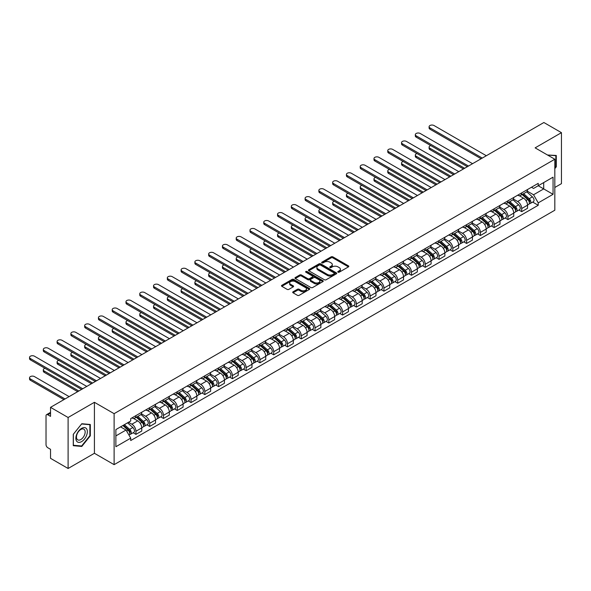 <?xml version="1.0" encoding="UTF-8"?>
<svg xmlns="http://www.w3.org/2000/svg" width="591" height="591" viewBox="0 0 591 591"><rect width="100%" height="100%" fill="white"/><g stroke="black" fill="none" stroke-linecap="round" stroke-linejoin="round"><path stroke-width="0.89" d="M338.03 272.185A0.857 0.495 0 0 0 339.241 272.185L348.454 266.866A1.226 0.709 0 0 0 348.816 266.371A1.226 0.709 0 0 0 348.454 265.869L332.851 256.856A1.226 0.709 0 0 0 331.115 256.856L321.903 262.175A0.857 0.495 0 0 0 323.122 262.877L324.311 262.19A3.923 2.268 0 0 1 329.859 262.19L331.159 262.943A3.923 2.268 0 0 1 332.305 264.539A3.923 2.268 0 0 1 331.159 266.142L329.97 266.829A0.857 0.495 0 0 0 331.182 267.531L332.371 266.844A3.923 2.268 0 0 1 337.919 266.844L339.219 267.597A3.923 2.268 0 0 1 340.372 269.193A3.923 2.268 0 0 1 339.219 270.796L338.03 271.483A0.857 0.495 0 0 0 338.03 272.185L338.03 271.483M293.062 291.791A1.226 0.709 0 0 0 292.7 292.294A1.226 0.709 0 0 0 293.062 292.796L297.436 295.323A1.226 0.709 0 0 0 299.172 295.323L309.403 289.413A1.226 0.709 0 0 0 309.758 288.918A1.226 0.709 0 0 0 309.403 288.415L293.793 279.403A1.226 0.709 0 0 0 292.065 279.403L281.833 285.313A1.226 0.709 0 0 0 281.471 285.815A1.226 0.709 0 0 0 281.833 286.31L287.123 289.368A1.226 0.709 0 0 0 288.851 289.368L293.232 286.842A1.226 0.709 0 0 0 293.594 286.34A1.226 0.709 0 0 0 293.232 285.837L290.609 284.323A3.28 1.891 0 0 1 289.649 282.986A3.28 1.891 0 0 1 291.673 281.235A3.28 1.891 0 0 1 295.249 281.648L305.517 287.573A3.28 1.891 0 0 1 306.478 288.918A3.28 1.891 0 0 1 304.454 290.669A3.28 1.891 0 0 1 300.885 290.255L299.172 289.265A1.226 0.709 0 0 0 297.436 289.265L293.062 291.791L293.062 292.796L297.436 290.284L297.436 289.265M114.115 413.67L94.42 402.301L68.105 417.497L50.531 407.347L543.875 122.514L561.45 132.665L535.128 147.861L554.823 159.23L114.115 413.67L114.115 464.659L554.823 210.219L554.823 159.23M324.4 279.757A1.226 0.709 0 0 0 326.129 279.757L336.36 273.847A1.226 0.709 0 0 0 336.722 273.352A1.226 0.709 0 0 0 336.36 272.85L320.758 263.837A1.226 0.709 0 0 0 319.022 263.837L308.79 269.747A1.226 0.709 0 0 0 308.436 270.25A1.226 0.709 0 0 0 308.79 270.744L324.4 279.757M306.145 272.37A0.857 0.495 0 0 1 307.017 272.495L322.863 281.641L312.654 287.536A1.226 0.709 0 0 1 310.918 287.536L295.315 278.531L299.689 276.019L299.689 275L295.315 277.526A1.226 0.709 0 0 0 294.953 278.029A1.226 0.709 0 0 0 295.315 278.531L295.315 277.526M299.689 276.019A1.226 0.709 0 0 1 301.425 276.019L301.425 275A1.226 0.709 0 0 0 299.689 275M301.425 275L307.756 278.656A1.226 0.709 0 0 0 309.485 278.656L312.388 276.98A1.226 0.709 0 0 0 312.75 276.477A1.226 0.709 0 0 0 312.388 275.975L305.806 272.17A0.857 0.495 0 0 1 307.017 271.476L322.878 280.629A1.226 0.709 0 0 1 323.24 281.131A1.226 0.709 0 0 1 322.878 281.634L322.878 280.629M68.105 417.497L68.105 468.486L50.531 458.335L50.531 449.315L47.79 447.734A2.497 1.441 -120 0 1 46.024 444.668L46.024 415.813A2.497 1.441 -120 0 1 46.541 414.668L50.531 412.363M554.823 187.48L561.45 183.653L561.45 132.665M68.105 468.486L94.42 453.29L114.115 464.659M50.531 407.347L50.531 416.374L47.79 414.793A2.497 1.441 -120 0 0 46.541 414.668M521.705 192.88A5.747 3.317 60 0 1 520.516 195.458L526.345 192.097A5.747 3.317 -120 0 0 527.534 189.519M513.431 199.071L517.642 201.501A5.747 3.317 60 0 1 521.705 208.534L527.534 205.173A5.747 3.317 -120 0 0 523.471 198.133L519.304 195.724M527.534 205.173L527.534 208.283L521.705 211.644L518.913 210.034M520.516 195.458A5.747 3.317 60 0 1 517.686 195.2M521.705 208.534L521.705 211.644M507.928 200.837A5.747 3.317 60 0 1 506.738 203.415L512.567 200.054A5.747 3.317 -120 0 0 513.756 197.468M505.135 217.99L507.928 219.601L513.756 216.24L513.756 213.122A5.747 3.317 -120 0 0 509.693 206.089L505.527 203.681M506.738 203.415A5.747 3.317 60 0 1 503.909 203.156M499.654 207.02L503.864 209.458A5.747 3.317 60 0 1 507.928 216.491L507.928 219.601M494.15 208.793A5.747 3.317 60 0 1 492.96 211.371L498.789 208.002A5.747 3.317 -120 0 0 499.979 205.424M491.357 225.939L494.15 227.557L499.979 224.188L499.979 221.078A5.747 3.317 -120 0 0 495.915 214.045L491.749 211.637M492.96 211.371A5.747 3.317 60 0 1 490.131 211.113M485.876 214.976L490.087 217.407A5.747 3.317 60 0 1 494.15 224.447L494.15 227.557M480.372 216.749A5.747 3.317 60 0 1 479.183 219.327L485.012 215.959A5.747 3.317 -120 0 0 486.201 213.381M477.58 233.896L480.372 235.514L486.201 232.145L486.201 229.035A5.747 3.317 -120 0 0 482.138 221.994L477.971 219.586M479.183 219.327A5.747 3.317 60 0 1 476.353 219.069M472.098 222.933L476.309 225.363A5.747 3.317 60 0 1 480.372 232.403L480.372 235.514M466.595 224.698A5.747 3.317 60 0 1 465.405 227.276L471.234 223.915A5.747 3.317 -120 0 0 472.423 221.337M463.802 241.852L466.595 243.462L472.423 240.101L472.423 236.991A5.747 3.317 -120 0 0 468.36 229.951L464.194 227.542M465.405 227.276A5.747 3.317 60 0 1 462.576 227.018M458.32 230.889L462.531 233.319A5.747 3.317 60 0 1 466.595 240.352L466.595 243.462M452.817 232.655A5.747 3.317 60 0 1 451.627 235.233L457.456 231.871A5.747 3.317 -120 0 0 458.646 229.286M450.024 249.808L452.817 251.419L458.646 248.057L458.646 244.94A5.747 3.317 -120 0 0 454.582 237.907L450.416 235.499M451.627 235.233A5.747 3.317 60 0 1 448.798 234.974M444.543 238.838L448.754 241.268A5.747 3.317 60 0 1 452.817 248.309L452.817 251.419M439.039 240.611A5.747 3.317 60 0 1 437.85 243.189L443.678 239.82A5.747 3.317 -120 0 0 444.868 237.242M436.247 257.757L439.039 259.375L444.868 256.006L444.868 252.896A5.747 3.317 -120 0 0 440.805 245.863L436.638 243.455M437.85 243.189A5.747 3.317 60 0 1 435.02 242.931M430.765 246.794L434.976 249.225A5.747 3.317 60 0 1 439.039 256.265L439.039 259.375M425.261 248.567A5.747 3.317 60 0 1 424.072 251.145L429.901 247.777A5.747 3.317 -120 0 0 431.09 245.199M422.469 265.714L425.261 267.331L431.09 263.963L431.09 260.853A5.747 3.317 -120 0 0 427.027 253.812L422.861 251.404M424.072 251.145A5.747 3.317 60 0 1 421.243 250.887M416.987 254.751L421.198 257.181A5.747 3.317 60 0 1 425.261 264.221L425.261 267.331M411.484 256.516A5.747 3.317 60 0 1 410.294 259.094L416.123 255.733A5.747 3.317 -120 0 0 417.312 253.155M408.691 273.67L411.484 275.28L417.312 271.919L417.312 268.809A5.747 3.317 -120 0 0 413.249 261.769L409.083 259.36M410.294 259.094A5.747 3.317 60 0 1 407.465 258.836M403.21 262.707L407.421 265.137A5.747 3.317 60 0 1 411.484 272.17L411.484 275.28M397.706 264.473A5.747 3.317 60 0 1 396.517 267.051L402.345 263.689A5.747 3.317 -120 0 0 403.535 261.104M394.914 281.626L397.706 283.237L403.535 279.868L403.535 276.758A5.747 3.317 -120 0 0 399.472 269.725L395.305 267.317M396.517 267.051A5.747 3.317 60 0 1 393.687 266.792M389.432 270.656L393.643 273.086A5.747 3.317 60 0 1 397.706 280.127L397.706 283.237M383.928 272.429A5.747 3.317 60 0 1 382.739 275.007L388.568 271.638A5.747 3.317 -120 0 0 389.757 269.06M381.136 289.575L383.928 291.193L389.757 287.824L389.757 284.714A5.747 3.317 -120 0 0 385.694 277.681L381.527 275.273M382.739 275.007A5.747 3.317 60 0 1 379.91 274.749M375.654 278.612L379.865 281.043A5.747 3.317 60 0 1 383.928 288.083L383.928 291.193M370.151 280.378A5.747 3.317 60 0 1 368.961 282.963L374.79 279.595A5.747 3.317 -120 0 0 375.979 277.016M367.358 297.532L370.151 299.149L375.979 295.781L375.979 292.671A5.747 3.317 -120 0 0 371.916 285.63L367.75 283.222M368.961 282.963A5.747 3.317 60 0 1 366.132 282.705M361.877 286.569L366.088 288.999A5.747 3.317 60 0 1 370.151 296.032L370.151 299.149M356.373 288.334A5.747 3.317 60 0 1 355.184 290.912L361.012 287.551A5.747 3.317 -120 0 0 362.202 284.973M353.581 305.488L356.373 307.098L362.202 303.737L362.202 300.627A5.747 3.317 -120 0 0 358.139 293.587L353.972 291.178M355.184 290.912A5.747 3.317 60 0 1 352.354 290.654M348.099 294.525L352.31 296.955A5.747 3.317 60 0 1 356.373 303.988L356.373 307.098M342.595 296.29A5.747 3.317 60 0 1 341.406 298.869L347.235 295.507A5.747 3.317 -120 0 0 348.424 292.922M339.803 313.444L342.595 315.055L348.424 311.686L348.424 308.576A5.747 3.317 -120 0 0 344.361 301.543L340.194 299.135M341.406 298.869A5.747 3.317 60 0 1 338.577 298.61M334.321 302.474L338.532 304.904A5.747 3.317 60 0 1 342.595 311.945L342.595 315.055M328.818 304.247A5.747 3.317 60 0 1 327.628 306.825L333.457 303.456A5.747 3.317 -120 0 0 334.646 300.878M326.025 321.393L328.818 323.011L334.646 319.642L334.646 316.532A5.747 3.317 -120 0 0 330.583 309.499L326.417 307.091M327.628 306.825A5.747 3.317 60 0 1 324.799 306.566M320.544 310.43L324.755 312.861A5.747 3.317 60 0 1 328.818 319.901L328.818 323.011M315.04 312.196A5.747 3.317 60 0 1 313.851 314.781L319.679 311.413A5.747 3.317 -120 0 0 320.869 308.834M312.247 329.35L315.04 330.967L320.869 327.599L320.869 324.489A5.747 3.317 -120 0 0 316.806 317.448L312.639 315.04M313.851 314.781A5.747 3.317 60 0 1 311.021 314.515M306.766 318.386L310.977 320.817A5.747 3.317 60 0 1 315.04 327.85L315.04 330.967M301.262 320.152A5.747 3.317 60 0 1 300.073 322.73L305.902 319.369A5.747 3.317 -120 0 0 307.091 316.791M298.47 337.306L301.262 338.916L307.091 335.555L307.091 332.445A5.747 3.317 -120 0 0 303.028 325.405L298.861 322.996M300.073 322.73A5.747 3.317 60 0 1 297.243 322.472M292.988 326.343L297.199 328.773A5.747 3.317 60 0 1 301.262 335.806L301.262 338.916M287.485 328.108A5.747 3.317 60 0 1 286.295 330.687L292.124 327.325A5.747 3.317 -120 0 0 293.313 324.74M284.692 345.262L287.485 346.873L293.313 343.504L293.313 340.394A5.747 3.317 -120 0 0 289.25 333.361L285.084 330.953M286.295 330.687A5.747 3.317 60 0 1 283.466 330.428M279.211 334.292L283.421 336.722A5.747 3.317 60 0 1 287.485 343.763L287.485 346.873M273.707 336.065A5.747 3.317 60 0 1 272.517 338.643L278.346 335.274A5.747 3.317 -120 0 0 279.536 332.696M270.914 353.211L273.707 354.829L279.536 351.46L279.536 348.35A5.747 3.317 -120 0 0 275.472 341.317L271.306 338.909M272.517 338.643A5.747 3.317 60 0 1 269.688 338.384M265.433 342.248L269.644 344.679A5.747 3.317 60 0 1 273.707 351.719L273.707 354.829M259.929 344.014A5.747 3.317 60 0 1 258.74 346.599L264.569 343.231A5.747 3.317 -120 0 0 265.758 340.652M257.137 361.167L259.929 362.785L265.758 359.417L265.758 356.307A5.747 3.317 -120 0 0 261.695 349.266L257.528 346.858M258.74 346.599A5.747 3.317 60 0 1 255.91 346.333M251.655 350.204L255.866 352.635A5.747 3.317 60 0 1 259.929 359.668L259.929 362.785M246.151 351.97A5.747 3.317 60 0 1 244.962 354.548L250.791 351.187A5.747 3.317 -120 0 0 251.98 348.609M243.359 369.124L246.151 370.734L251.98 367.373L251.98 364.263A5.747 3.317 -120 0 0 247.917 357.223L243.751 354.814M244.962 354.548A5.747 3.317 60 0 1 242.133 354.29M237.877 358.161L242.088 360.591A5.747 3.317 60 0 1 246.151 367.624L246.151 370.734M232.374 359.926A5.747 3.317 60 0 1 231.184 362.505L237.013 359.143A5.747 3.317 -120 0 0 238.203 356.558M229.581 377.08L232.374 378.691L238.203 375.322L238.203 372.212A5.747 3.317 -120 0 0 234.139 365.179L229.973 362.771M231.184 362.505A5.747 3.317 60 0 1 228.355 362.246M224.1 366.11L228.311 368.54A5.747 3.317 60 0 1 232.374 375.58L232.374 378.691M218.596 367.883A5.747 3.317 60 0 1 217.407 370.461L223.235 367.092A5.747 3.317 -120 0 0 224.425 364.514M215.804 385.029L218.596 386.647L224.425 383.278L224.425 380.168A5.747 3.317 -120 0 0 220.362 373.135L216.195 370.727M217.407 370.461A5.747 3.317 60 0 1 214.577 370.202M210.322 374.066L214.533 376.497A5.747 3.317 60 0 1 218.596 383.537L218.596 386.647M204.818 375.832A5.747 3.317 60 0 1 203.629 378.417L209.458 375.049A5.747 3.317 -120 0 0 210.647 372.47M202.026 392.985L204.818 394.596L210.647 391.235L210.647 388.124A5.747 3.317 -120 0 0 206.584 381.084L202.418 378.676M203.629 378.417A5.747 3.317 60 0 1 200.8 378.151M196.544 382.022L200.755 384.453A5.747 3.317 60 0 1 204.818 391.486L204.818 394.596M191.041 383.788A5.747 3.317 60 0 1 189.851 386.366L195.68 383.005A5.747 3.317 -120 0 0 196.869 380.427M188.248 400.942L191.041 402.552L196.869 399.191L196.869 396.081A5.747 3.317 -120 0 0 192.806 389.041L188.64 386.632M189.851 386.366A5.747 3.317 60 0 1 187.022 386.108M182.767 389.979L186.978 392.409A5.747 3.317 60 0 1 191.041 399.442L191.041 402.552M177.263 391.744A5.747 3.317 60 0 1 176.074 394.323L181.902 390.961A5.747 3.317 -120 0 0 183.092 388.376M174.471 408.898L177.263 410.509L183.092 407.14L183.092 404.03A5.747 3.317 -120 0 0 179.029 396.997L174.862 394.589M176.074 394.323A5.747 3.317 60 0 1 173.244 394.064M168.989 397.928L173.2 400.358A5.747 3.317 60 0 1 177.263 407.398L177.263 410.509M163.485 399.701A5.747 3.317 60 0 1 162.296 402.279L168.125 398.91A5.747 3.317 -120 0 0 169.314 396.332M160.693 416.847L163.485 418.465L169.314 415.096L169.314 411.986A5.747 3.317 -120 0 0 165.251 404.953L161.084 402.545M162.296 402.279A5.747 3.317 60 0 1 159.467 402.02M155.211 405.884L159.422 408.315A5.747 3.317 60 0 1 163.485 415.355L163.485 418.465M149.708 407.65A5.747 3.317 60 0 1 148.518 410.235L154.347 406.867A5.747 3.317 -120 0 0 155.536 404.288M146.915 424.803L149.708 426.414L155.536 423.053L155.536 419.942A5.747 3.317 -120 0 0 151.473 412.902L147.307 410.494M148.518 410.235A5.747 3.317 60 0 1 145.689 409.969M141.434 413.84L145.645 416.271A5.747 3.317 60 0 1 149.708 423.304L149.708 426.414M135.93 415.606A5.747 3.317 60 0 1 134.741 418.184L140.569 414.823A5.747 3.317 -120 0 0 141.759 412.245M133.138 432.76L135.93 434.37L141.759 431.009L141.759 427.899A5.747 3.317 -120 0 0 137.696 420.858L133.529 418.45M134.741 418.184A5.747 3.317 60 0 1 131.911 417.926M128.513 422.284L131.867 424.227A5.747 3.317 60 0 1 135.93 431.26L135.93 434.37M531.464 187.251L533.54 188.448L553.058 177.174L543.698 182.582L543.698 188.906L533.54 194.771L527.209 191.115M115.88 435.899L126.038 430.041L130.722 438.145L115.88 446.715L115.88 429.576L130.722 421.014L130.722 418.613L538.224 183.35L538.224 185.744L553.058 194.313L538.224 202.876L533.54 194.771M553.058 177.174L553.058 194.313M130.722 438.145L130.722 440.539L538.224 205.276L538.224 202.876M554.823 168.634L556.286 166.825L556.286 155.463L547.51 155.005M94.42 402.301L94.42 453.29M73.269 445.688L81.794 446.449L90.312 435.848L90.312 424.486L81.794 423.725L73.269 434.326L73.269 445.688M126.038 430.041L120.564 426.879M532.69 202.078L538.224 205.276M555.843 166.566L556.286 166.825M80.893 445.932L81.794 446.449M89.876 435.589L90.312 435.848M338.37 272.311L339.219 271.816A3.923 2.268 0 0 0 340.372 270.213L340.372 269.193M332.305 264.539L332.305 265.558A3.923 2.268 0 0 1 331.159 267.162L330.31 267.657M348.439 266.881L332.851 257.875A1.226 0.709 0 0 0 331.115 257.875L322.25 262.995M336.36 272.85L336.36 273.847L320.758 264.864A1.226 0.709 0 0 0 319.022 264.864L308.812 270.759L308.79 269.747M334.196 273.699A0.857 0.495 0 0 0 334.196 272.998L320.499 265.093A0.857 0.495 0 0 0 319.28 265.093L318.024 265.817A3.923 2.268 0 0 0 316.879 267.42A3.923 2.268 0 0 0 318.024 269.023L327.384 274.423A3.923 2.268 0 0 0 332.94 274.423L334.196 273.699L334.196 274.719A0.857 0.495 0 0 0 334.447 274.372L334.447 273.352M316.879 267.42L316.879 268.44A3.923 2.268 0 0 0 318.024 270.043L318.024 269.023M334.196 274.719L332.94 275.443A3.923 2.268 0 0 1 327.384 275.443L318.024 270.043M301.425 276.019L307.756 279.676A1.226 0.709 0 0 0 309.485 279.676L312.388 277.999A1.226 0.709 0 0 0 312.75 277.497L312.75 276.477M314.316 282.446A3.28 1.891 0 0 0 317.892 282.86A3.28 1.891 0 0 0 319.916 281.109A3.28 1.891 0 0 0 318.955 279.772L315.335 277.681A1.226 0.709 0 0 0 313.607 277.681L310.703 279.358A1.226 0.709 0 0 0 310.341 279.853A1.226 0.709 0 0 0 310.703 280.356L314.316 282.446L314.316 283.466A3.28 1.891 0 0 0 317.892 283.879A3.28 1.891 0 0 0 319.916 282.129L319.916 281.109M310.341 279.853L310.341 280.88A1.226 0.709 0 0 0 310.703 281.375L310.703 280.356M314.316 283.466L310.703 281.375M306.478 288.918L306.478 289.937A3.28 1.891 0 0 1 304.454 291.688A3.28 1.891 0 0 1 300.885 291.274L299.172 290.284A1.226 0.709 0 0 0 297.436 290.284M289.649 282.986L289.649 284.005A3.28 1.891 0 0 0 290.609 285.342L290.609 284.323M293.217 286.849L290.609 285.342M309.381 289.427L293.793 280.43A1.226 0.709 0 0 0 292.065 280.43L281.848 286.325M522.104 194.542L527.719 199.551A3.125 1.803 60 0 1 528.701 204.383L527.534 205.055M522.252 194.675L524.897 196.205M430.78 145.585A2.874 1.662 -0 0 0 429.103 147.093A2.874 1.662 -0 0 0 429.945 148.267L464.607 168.28M522.673 194.217L528.915 199.795A1.5 0.864 60 0 1 529.388 202.107A1.5 0.864 60 0 1 529.255 202.166M523.604 193.678L529.218 198.687A3.125 1.803 60 0 1 530.201 203.518A3.125 1.803 60 0 1 529.255 203.614M526.736 191.802L532.402 196.855A3.125 1.803 60 0 1 533.378 201.679L530.201 203.518M463.462 168.945L429.945 149.589A2.874 1.662 180 0 1 429.103 148.422L429.103 147.093M481.126 158.743L429.945 129.193A2.874 1.662 180 0 1 429.103 128.025L429.103 126.696A2.874 1.662 -0 0 0 429.945 127.87L482.271 158.078M486.334 155.736L434.008 125.521A2.874 1.662 -0 0 0 430.876 125.166A2.874 1.662 -0 0 0 429.103 126.696M508.326 202.499L513.941 207.507A3.125 1.803 60 0 1 514.924 212.339L513.756 213.011M508.474 202.632L511.119 204.154M417.002 153.542A2.874 1.662 -0 0 0 415.325 155.049A2.874 1.662 -0 0 0 416.167 156.223L450.83 176.236M508.895 202.174L515.138 207.744A1.5 0.864 60 0 1 515.611 210.064A1.5 0.864 60 0 1 515.478 210.115M509.826 201.634L515.441 206.643A3.125 1.803 60 0 1 516.423 211.467A3.125 1.803 60 0 1 515.478 211.571M512.958 199.751L518.625 204.804A3.125 1.803 60 0 1 519.6 209.635L516.423 211.467M449.685 176.894L416.167 157.546A2.874 1.662 180 0 1 415.325 156.371L415.325 155.049M494.549 210.455L500.163 215.464A3.125 1.803 60 0 1 501.146 220.288L499.979 220.968M494.697 210.588L497.341 212.11M403.225 161.498A2.874 1.662 -0 0 0 401.548 163.005A2.874 1.662 -0 0 0 402.39 164.172L437.052 184.185M495.118 210.123L501.36 215.7A1.5 0.864 60 0 1 501.833 218.02A1.5 0.864 60 0 1 501.7 218.072M496.048 209.583L501.663 214.599A3.125 1.803 60 0 1 502.645 219.424A3.125 1.803 60 0 1 501.7 219.527M499.181 207.707L504.847 212.76A3.125 1.803 60 0 1 505.822 217.591L502.645 219.424M435.907 184.85L402.39 165.502A2.874 1.662 180 0 1 401.548 164.328L401.548 163.005M547.532 155.019L555.843 155.684L555.843 166.699L554.823 167.962M555.296 155.374L555.843 155.684M86.589 428.8A8.119 4.684 120 0 0 78.743 430.898A8.119 4.684 120 0 0 76.645 441.167A8.119 4.684 120 0 0 84.483 439.069A8.119 4.684 120 0 0 86.589 428.8M84.572 429.834A6.146 3.546 120 0 0 83.885 429.199A6.146 3.546 120 0 0 78.167 432.065A6.146 3.546 120 0 0 77.044 439.202A6.146 3.546 120 0 0 77.739 439.844A6.146 3.546 120 0 0 83.457 436.971A6.146 3.546 120 0 0 84.572 429.834M81.617 445.991L73.358 445.259L73.358 434.245L81.617 423.976L89.876 424.707L89.876 435.722L81.617 445.991M89.33 424.397L89.876 424.707M467.348 166.699L416.167 137.149A2.874 1.662 180 0 1 415.325 135.974L415.325 134.652A2.874 1.662 -0 0 0 416.167 135.827L468.493 166.034M472.556 163.692L420.231 133.477A2.874 1.662 -0 0 0 417.098 133.123A2.874 1.662 -0 0 0 415.325 134.652M453.57 174.655L402.39 145.105A2.874 1.662 180 0 1 401.548 143.931L401.548 142.608A2.874 1.662 -0 0 0 402.39 143.776L454.715 173.99M458.779 171.641L406.453 141.434A2.874 1.662 -0 0 0 403.321 141.072A2.874 1.662 -0 0 0 401.548 142.608M480.771 218.404L486.386 223.42A3.125 1.803 60 0 1 487.368 228.244L486.201 228.916M480.919 218.537L483.564 220.066M389.447 169.447A2.874 1.662 -0 0 0 387.77 170.954A2.874 1.662 -0 0 0 388.612 172.129L423.274 192.141M481.34 218.079L487.582 223.657A1.5 0.864 60 0 1 488.055 225.976A1.5 0.864 60 0 1 487.922 226.028M482.271 217.54L487.885 222.548A3.125 1.803 60 0 1 488.868 227.38A3.125 1.803 60 0 1 487.922 227.476M485.403 215.663L491.069 220.716A3.125 1.803 60 0 1 492.044 225.54L488.868 227.38M422.129 192.806L388.612 173.459A2.874 1.662 180 0 1 387.77 172.284L387.77 170.954M466.993 226.36L472.608 231.369A3.125 1.803 60 0 1 473.59 236.201L472.423 236.873M467.141 226.493L469.786 228.023M375.669 177.403A2.874 1.662 -0 0 0 373.992 178.91A2.874 1.662 -0 0 0 374.834 180.085L409.497 200.098M467.562 226.035L473.805 231.613A1.5 0.864 60 0 1 474.278 233.925A1.5 0.864 60 0 1 474.145 233.984M468.493 225.496L474.108 230.505A3.125 1.803 60 0 1 475.09 235.336A3.125 1.803 60 0 1 474.145 235.432M471.625 223.62L477.292 228.673A3.125 1.803 60 0 1 478.267 233.497L475.09 235.336M408.351 200.763L374.834 181.407A2.874 1.662 180 0 1 373.992 180.24L373.992 178.91M453.216 234.317L458.83 239.325A3.125 1.803 60 0 1 459.813 244.157L458.646 244.829M453.363 234.45L456.008 235.972M361.891 185.36A2.874 1.662 -0 0 0 360.215 186.867A2.874 1.662 -0 0 0 361.057 188.041L395.719 208.054M453.785 233.992L460.027 239.562A1.5 0.864 60 0 1 460.5 241.882A1.5 0.864 60 0 1 460.367 241.933M454.715 233.452L460.33 238.461A3.125 1.803 60 0 1 461.312 243.285A3.125 1.803 60 0 1 460.367 243.389M457.848 231.569L463.514 236.622A3.125 1.803 60 0 1 464.489 241.453L461.312 243.285M394.574 208.712L361.057 189.364A2.874 1.662 180 0 1 360.215 188.189L360.215 186.867M439.793 182.604L388.612 153.062A2.874 1.662 180 0 1 387.77 151.887L387.77 150.557A2.874 1.662 -0 0 0 388.612 151.732L440.938 181.947M445.001 179.598L392.675 149.39A2.874 1.662 -0 0 0 389.543 149.028A2.874 1.662 -0 0 0 387.77 150.557M426.015 190.561L374.834 161.011A2.874 1.662 180 0 1 373.992 159.843L373.992 158.514A2.874 1.662 -0 0 0 374.834 159.688L427.16 189.896M431.223 187.554L378.897 157.339A2.874 1.662 -0 0 0 375.765 156.984A2.874 1.662 -0 0 0 373.992 158.514M412.237 198.517L361.057 168.967A2.874 1.662 180 0 1 360.215 167.792L360.215 166.47A2.874 1.662 -0 0 0 361.057 167.645L413.382 197.852M417.445 195.51L365.12 165.295A2.874 1.662 -0 0 0 361.988 164.933A2.874 1.662 -0 0 0 360.215 166.47M398.46 206.473L347.279 176.923A2.874 1.662 180 0 1 346.437 175.749L346.437 174.426A2.874 1.662 -0 0 0 347.279 175.593L399.605 205.808M403.668 203.459L351.342 173.252A2.874 1.662 -0 0 0 348.21 172.89A2.874 1.662 -0 0 0 346.437 174.426M384.682 214.422L333.501 184.88A2.874 1.662 180 0 1 332.659 183.705L332.659 182.375A2.874 1.662 -0 0 0 333.501 183.55L385.827 213.765M389.89 211.415L337.564 181.208A2.874 1.662 -0 0 0 334.432 180.846A2.874 1.662 -0 0 0 332.659 182.375M370.904 222.379L319.724 192.829A2.874 1.662 180 0 1 318.881 191.661L318.881 190.332A2.874 1.662 -0 0 0 319.724 191.506L372.049 221.714M376.112 219.372L323.787 189.157A2.874 1.662 -0 0 0 320.654 188.802A2.874 1.662 -0 0 0 318.881 190.332M357.127 230.335L305.946 200.785A2.874 1.662 180 0 1 305.104 199.61L305.104 198.288A2.874 1.662 -0 0 0 305.946 199.463L358.272 229.67M362.335 227.328L310.009 197.113A2.874 1.662 -0 0 0 306.877 196.751A2.874 1.662 -0 0 0 305.104 198.288M343.349 238.291L292.168 208.741A2.874 1.662 180 0 1 291.326 207.567L291.326 206.244A2.874 1.662 -0 0 0 292.168 207.411L344.494 237.626M348.557 235.277L296.231 205.07A2.874 1.662 -0 0 0 293.099 204.708A2.874 1.662 -0 0 0 291.326 206.244M329.571 246.24L278.391 216.698A2.874 1.662 180 0 1 277.548 215.523L277.548 214.193A2.874 1.662 -0 0 0 278.391 215.368L330.716 245.583M334.779 243.233L282.454 213.026A2.874 1.662 -0 0 0 279.321 212.664A2.874 1.662 -0 0 0 277.548 214.193M315.793 254.196L264.613 224.646A2.874 1.662 180 0 1 263.771 223.479L263.771 222.15A2.874 1.662 -0 0 0 264.613 223.324L316.939 253.532M321.002 251.19L268.676 220.975A2.874 1.662 -0 0 0 265.544 220.62A2.874 1.662 -0 0 0 263.771 222.15M302.016 262.153L250.835 232.603A2.874 1.662 180 0 1 249.993 231.428L249.993 230.106A2.874 1.662 -0 0 0 250.835 231.28L303.161 261.488M307.224 259.146L254.898 228.931A2.874 1.662 -0 0 0 251.766 228.569A2.874 1.662 -0 0 0 249.993 230.106M288.238 270.109L237.057 240.559A2.874 1.662 180 0 1 236.215 239.385L236.215 238.062A2.874 1.662 -0 0 0 237.057 239.229L289.383 269.444M293.446 267.095L241.121 236.888A2.874 1.662 -0 0 0 237.988 236.526A2.874 1.662 -0 0 0 236.215 238.062M274.46 278.058L223.28 248.516A2.874 1.662 180 0 1 222.438 247.341L222.438 246.011A2.874 1.662 -0 0 0 223.28 247.186L275.605 277.401M279.669 275.051L227.343 244.844A2.874 1.662 -0 0 0 224.211 244.482A2.874 1.662 -0 0 0 222.438 246.011M260.683 286.014L209.502 256.464A2.874 1.662 180 0 1 208.66 255.297L208.66 253.967A2.874 1.662 -0 0 0 209.502 255.142L261.828 285.35M265.891 283.008L213.565 252.793A2.874 1.662 -0 0 0 210.433 252.438A2.874 1.662 -0 0 0 208.66 253.967M246.905 293.971L195.724 264.421A2.874 1.662 180 0 1 194.882 263.246L194.882 261.924A2.874 1.662 -0 0 0 195.724 263.098L248.05 293.306M252.113 290.964L199.788 260.749A2.874 1.662 -0 0 0 196.655 260.387A2.874 1.662 -0 0 0 194.882 261.924M233.127 301.927L181.947 272.377A2.874 1.662 180 0 1 181.105 271.203L181.105 269.88A2.874 1.662 -0 0 0 181.947 271.047L234.272 301.262M238.336 298.913L186.01 268.706A2.874 1.662 -0 0 0 182.878 268.344A2.874 1.662 -0 0 0 181.105 269.88M219.35 309.876L168.169 280.333A2.874 1.662 180 0 1 167.327 279.159L167.327 277.829A2.874 1.662 -0 0 0 168.169 279.004L220.495 309.219M224.558 306.869L172.232 276.662A2.874 1.662 -0 0 0 169.1 276.3A2.874 1.662 -0 0 0 167.327 277.829M205.572 317.832L154.391 288.282A2.874 1.662 180 0 1 153.549 287.115L153.549 285.785A2.874 1.662 -0 0 0 154.391 286.96L206.717 317.168M210.78 314.826L158.454 284.611A2.874 1.662 -0 0 0 155.322 284.256A2.874 1.662 -0 0 0 153.549 285.785M191.794 325.789L140.614 296.239A2.874 1.662 180 0 1 139.772 295.064L139.772 293.742A2.874 1.662 -0 0 0 140.614 294.916L192.939 325.124M197.002 322.782L144.677 292.567A2.874 1.662 -0 0 0 141.544 292.205A2.874 1.662 -0 0 0 139.772 293.742M439.438 242.273L445.053 247.282A3.125 1.803 60 0 1 446.035 252.106L444.868 252.785M439.586 242.406L442.231 243.928M348.114 193.316A2.874 1.662 -0 0 0 346.437 194.823A2.874 1.662 -0 0 0 347.279 195.99L381.941 216.003M440.007 241.941L446.249 247.518A1.5 0.864 60 0 1 446.722 249.838A1.5 0.864 60 0 1 446.589 249.89M440.938 241.401L446.552 246.417A3.125 1.803 60 0 1 447.535 251.241A3.125 1.803 60 0 1 446.589 251.345M444.07 239.525L449.736 244.578A3.125 1.803 60 0 1 450.711 249.409L447.535 251.241M380.796 216.668L347.279 197.32A2.874 1.662 180 0 1 346.437 196.146L346.437 194.823M425.66 250.222L431.275 255.238A3.125 1.803 60 0 1 432.257 260.062L431.09 260.734M425.808 250.355L428.453 251.884M334.336 201.265A2.874 1.662 -0 0 0 332.659 202.772A2.874 1.662 -0 0 0 333.501 203.947L368.163 223.959M426.229 249.897L432.472 255.475A1.5 0.864 60 0 1 432.944 257.794A1.5 0.864 60 0 1 432.811 257.846M427.16 249.358L432.775 254.366A3.125 1.803 60 0 1 433.757 259.198A3.125 1.803 60 0 1 432.811 259.294M430.292 247.481L435.959 252.534A3.125 1.803 60 0 1 436.934 257.358L433.757 259.198M367.018 224.624L333.501 205.276A2.874 1.662 180 0 1 332.659 204.102L332.659 202.772M411.883 258.178L417.497 263.187A3.125 1.803 60 0 1 418.48 268.019L417.312 268.691M412.03 258.311L414.675 259.841M320.558 209.221A2.874 1.662 -0 0 0 318.881 210.728A2.874 1.662 -0 0 0 319.724 211.903L354.386 231.916M412.452 257.853L418.694 263.431A1.5 0.864 60 0 1 419.167 265.743A1.5 0.864 60 0 1 419.034 265.802M413.382 257.314L418.997 262.323A3.125 1.803 60 0 1 419.979 267.154A3.125 1.803 60 0 1 419.034 267.25M416.515 255.43L422.181 260.491A3.125 1.803 60 0 1 423.156 265.315L419.979 267.154M353.241 232.581L319.724 213.225A2.874 1.662 180 0 1 318.881 212.058L318.881 210.728M398.105 266.135L403.719 271.143A3.125 1.803 60 0 1 404.702 275.975L403.535 276.647M398.253 266.268L400.897 267.789M306.781 217.178A2.874 1.662 -0 0 0 305.104 218.685A2.874 1.662 -0 0 0 305.946 219.859L340.608 239.872M398.674 265.81L404.916 271.38A1.5 0.864 60 0 1 405.389 273.699A1.5 0.864 60 0 1 405.256 273.751M399.605 265.27L405.219 270.279A3.125 1.803 60 0 1 406.202 275.103A3.125 1.803 60 0 1 405.256 275.207M402.737 263.387L408.403 268.44A3.125 1.803 60 0 1 409.378 273.271L406.202 275.103M339.463 240.53L305.946 221.182A2.874 1.662 180 0 1 305.104 220.007L305.104 218.685M384.327 274.091L389.942 279.1A3.125 1.803 60 0 1 390.924 283.924L389.757 284.596M384.475 274.224L387.12 275.746M293.003 225.127A2.874 1.662 -0 0 0 291.326 226.641A2.874 1.662 -0 0 0 292.168 227.808L326.83 247.821M384.896 273.759L391.139 279.336A1.5 0.864 60 0 1 391.611 281.656A1.5 0.864 60 0 1 391.478 281.708M385.827 273.219L391.441 278.235A3.125 1.803 60 0 1 392.424 283.059A3.125 1.803 60 0 1 391.478 283.163M388.959 271.343L394.625 276.396A3.125 1.803 60 0 1 395.601 281.227L392.424 283.059M325.685 248.486L292.168 229.138A2.874 1.662 180 0 1 291.326 227.963L291.326 226.641M370.55 282.04L376.164 287.056A3.125 1.803 60 0 1 377.147 291.88L375.979 292.552M370.697 282.173L373.342 283.702M279.225 233.083A2.874 1.662 -0 0 0 277.548 234.59A2.874 1.662 -0 0 0 278.391 235.765L313.053 255.777M371.118 281.715L377.361 287.292A1.5 0.864 60 0 1 377.834 289.612A1.5 0.864 60 0 1 377.701 289.664M372.049 281.176L377.664 286.184A3.125 1.803 60 0 1 378.646 291.016A3.125 1.803 60 0 1 377.701 291.112M375.182 279.299L380.848 284.352A3.125 1.803 60 0 1 381.823 289.176L378.646 291.016M311.908 256.442L278.391 237.094A2.874 1.662 180 0 1 277.548 235.92L277.548 234.59M356.772 289.996L362.386 295.005A3.125 1.803 60 0 1 363.369 299.836L362.202 300.509M356.92 290.129L359.564 291.659M265.448 241.039A2.874 1.662 -0 0 0 263.771 242.546A2.874 1.662 -0 0 0 264.613 243.721L299.275 263.734M357.341 289.671L363.583 295.249A1.5 0.864 60 0 1 364.056 297.561A1.5 0.864 60 0 1 363.923 297.62M358.272 289.132L363.886 294.141A3.125 1.803 60 0 1 364.869 298.972A3.125 1.803 60 0 1 363.923 299.068M361.404 287.248L367.07 292.309A3.125 1.803 60 0 1 368.045 297.133L364.869 298.972M298.13 264.399L264.613 245.043A2.874 1.662 180 0 1 263.771 243.876L263.771 242.546M342.994 297.953L348.609 302.961A3.125 1.803 60 0 1 349.591 307.793L348.424 308.465M343.142 298.086L345.787 299.607M251.67 248.996A2.874 1.662 -0 0 0 249.993 250.503A2.874 1.662 -0 0 0 250.835 251.677L285.497 271.69M343.563 297.628L349.806 303.198A1.5 0.864 60 0 1 350.278 305.517A1.5 0.864 60 0 1 350.145 305.569M344.494 297.088L350.108 302.097A3.125 1.803 60 0 1 351.091 306.921A3.125 1.803 60 0 1 350.145 307.025M347.626 295.204L353.292 300.258A3.125 1.803 60 0 1 354.268 305.089L351.091 306.921M284.352 272.348L250.835 253A2.874 1.662 180 0 1 249.993 251.825L249.993 250.503M329.217 305.909L334.831 310.918A3.125 1.803 60 0 1 335.814 315.742L334.646 316.414M329.364 306.042L332.009 307.564M237.892 256.945A2.874 1.662 -0 0 0 236.215 258.459A2.874 1.662 -0 0 0 237.057 259.626L271.72 279.639M329.785 305.577L336.028 311.154A1.5 0.864 60 0 1 336.501 313.474A1.5 0.864 60 0 1 336.368 313.525M330.716 305.037L336.331 310.053A3.125 1.803 60 0 1 337.313 314.877A3.125 1.803 60 0 1 336.368 314.981M333.849 303.161L339.515 308.214A3.125 1.803 60 0 1 340.49 313.045L337.313 314.877M270.575 280.304L237.057 260.956A2.874 1.662 180 0 1 236.215 259.781L236.215 258.459M315.439 313.858L321.053 318.874A3.125 1.803 60 0 1 322.036 323.698L320.869 324.37M315.587 313.991L318.231 315.52M224.115 264.901A2.874 1.662 -0 0 0 222.438 266.408A2.874 1.662 -0 0 0 223.28 267.583L257.942 287.595M316.008 313.533L322.25 319.11A1.5 0.864 60 0 1 322.723 321.423A1.5 0.864 60 0 1 322.59 321.482M316.939 312.994L322.553 318.002A3.125 1.803 60 0 1 323.536 322.834A3.125 1.803 60 0 1 322.59 322.93M320.071 311.117L325.737 316.17A3.125 1.803 60 0 1 326.712 320.994L323.536 322.834M256.797 288.26L223.28 268.912A2.874 1.662 180 0 1 222.438 267.738L222.438 266.408M301.661 321.814L307.276 326.823A3.125 1.803 60 0 1 308.258 331.654L307.091 332.327M301.809 321.947L304.454 323.476M210.337 272.857A2.874 1.662 -0 0 0 208.66 274.364A2.874 1.662 -0 0 0 209.502 275.539L244.164 295.552M302.23 321.489L308.472 327.067A1.5 0.864 60 0 1 308.945 329.379A1.5 0.864 60 0 1 308.812 329.438M303.161 320.95L308.775 325.959A3.125 1.803 60 0 1 309.758 330.79A3.125 1.803 60 0 1 308.812 330.886M306.293 319.066L311.959 324.127A3.125 1.803 60 0 1 312.935 328.951L309.758 330.79M243.019 296.217L209.502 276.861A2.874 1.662 180 0 1 208.66 275.694L208.66 274.364M287.883 329.771L293.498 334.779A3.125 1.803 60 0 1 294.481 339.611L293.313 340.283M288.031 329.904L290.676 331.425M196.559 280.814A2.874 1.662 -0 0 0 194.882 282.321A2.874 1.662 -0 0 0 195.724 283.495L230.387 303.508M288.452 329.446L294.695 335.016A1.5 0.864 60 0 1 295.168 337.335A1.5 0.864 60 0 1 295.035 337.387M289.383 328.906L294.998 333.915A3.125 1.803 60 0 1 295.98 338.739A3.125 1.803 60 0 1 295.035 338.842M292.515 327.022L298.182 332.076A3.125 1.803 60 0 1 299.157 336.907L295.98 338.739M229.242 304.166L195.724 284.818A2.874 1.662 180 0 1 194.882 283.643L194.882 282.321M274.106 337.727L279.72 342.736A3.125 1.803 60 0 1 280.703 347.56L279.536 348.232M274.254 337.86L276.898 339.382M182.782 288.763A2.874 1.662 -0 0 0 181.105 290.277A2.874 1.662 -0 0 0 181.947 291.444L216.609 311.457M274.675 337.395L280.917 342.972A1.5 0.864 60 0 1 281.39 345.292A1.5 0.864 60 0 1 281.257 345.343M275.605 336.855L281.22 341.864A3.125 1.803 60 0 1 282.202 346.695A3.125 1.803 60 0 1 281.257 346.799M278.738 334.979L284.404 340.032A3.125 1.803 60 0 1 285.379 344.863L282.202 346.695M215.464 312.122L181.947 292.774A2.874 1.662 180 0 1 181.105 291.599L181.105 290.277M260.328 345.676L265.943 350.692A3.125 1.803 60 0 1 266.925 355.516L265.758 356.188M260.476 345.809L263.121 347.338M169.004 296.719A2.874 1.662 -0 0 0 167.327 298.226A2.874 1.662 -0 0 0 168.169 299.401L202.831 319.413M260.897 345.351L267.139 350.928A1.5 0.864 60 0 1 267.612 353.241A1.5 0.864 60 0 1 267.479 353.3M261.828 344.812L267.442 349.82A3.125 1.803 60 0 1 268.425 354.652A3.125 1.803 60 0 1 267.479 354.748M264.96 342.935L270.626 347.988A3.125 1.803 60 0 1 271.601 352.812L268.425 354.652M201.686 320.078L168.169 300.723A2.874 1.662 180 0 1 167.327 299.556L167.327 298.226M246.55 353.632L252.165 358.641A3.125 1.803 60 0 1 253.147 363.472L251.98 364.145M246.698 353.765L249.343 355.294M155.226 304.675A2.874 1.662 -0 0 0 153.549 306.182A2.874 1.662 -0 0 0 154.391 307.357L189.054 327.37M247.119 353.307L253.362 358.885A1.5 0.864 60 0 1 253.835 361.197A1.5 0.864 60 0 1 253.702 361.256M248.05 352.768L253.665 357.777A3.125 1.803 60 0 1 254.647 362.608A3.125 1.803 60 0 1 253.702 362.704M251.182 350.884L256.849 355.945A3.125 1.803 60 0 1 257.824 360.769L254.647 362.608M187.908 328.035L154.391 308.679A2.874 1.662 180 0 1 153.549 307.505L153.549 306.182M232.773 361.589L238.387 366.597A3.125 1.803 60 0 1 239.37 371.429L238.203 372.101M232.92 361.722L235.565 363.243M141.448 312.632A2.874 1.662 -0 0 0 139.772 314.139A2.874 1.662 -0 0 0 140.614 315.313L175.276 335.326M233.342 361.264L239.584 366.834A1.5 0.864 60 0 1 240.057 369.153A1.5 0.864 60 0 1 239.924 369.205M234.272 360.724L239.887 365.733A3.125 1.803 60 0 1 240.869 370.557A3.125 1.803 60 0 1 239.924 370.66M237.405 358.84L243.071 363.893A3.125 1.803 60 0 1 244.046 368.725L240.869 370.557M174.131 335.983L140.614 316.636A2.874 1.662 180 0 1 139.772 315.461L139.772 314.139M218.995 369.545L224.61 374.554A3.125 1.803 60 0 1 225.592 379.378L224.425 380.05M219.143 369.678L221.788 371.2M127.671 320.581A2.874 1.662 -0 0 0 125.994 322.095A2.874 1.662 -0 0 0 126.836 323.262L161.498 343.275M219.564 369.212L225.806 374.79A1.5 0.864 60 0 1 226.279 377.11A1.5 0.864 60 0 1 226.146 377.161M220.495 368.673L226.109 373.682A3.125 1.803 60 0 1 227.092 378.513A3.125 1.803 60 0 1 226.146 378.617M223.627 366.797L229.293 371.85A3.125 1.803 60 0 1 230.268 376.681L227.092 378.513M160.353 343.94L126.836 324.592A2.874 1.662 180 0 1 125.994 323.417L125.994 322.095M205.217 377.494L210.832 382.51A3.125 1.803 60 0 1 211.814 387.334L210.647 388.006M205.365 377.627L208.01 379.156M113.893 328.537A2.874 1.662 -0 0 0 112.216 330.044A2.874 1.662 -0 0 0 113.058 331.219L147.72 351.231M205.786 377.169L212.029 382.746A1.5 0.864 60 0 1 212.501 385.059A1.5 0.864 60 0 1 212.368 385.118M206.717 376.63L212.332 381.638A3.125 1.803 60 0 1 213.314 386.47A3.125 1.803 60 0 1 212.368 386.566M209.849 374.753L215.516 379.806A3.125 1.803 60 0 1 216.491 384.63L213.314 386.47M146.575 351.896L113.058 332.541A2.874 1.662 180 0 1 112.216 331.374L112.216 330.044M191.44 385.45L197.054 390.459A3.125 1.803 60 0 1 198.037 395.29L196.869 395.963M191.587 385.583L194.232 387.112M100.115 336.493A2.874 1.662 -0 0 0 98.438 338A2.874 1.662 -0 0 0 99.281 339.175L133.943 359.188M192.009 385.125L198.251 390.695A1.5 0.864 60 0 1 198.724 393.015A1.5 0.864 60 0 1 198.591 393.074M192.939 384.586L198.554 389.595A3.125 1.803 60 0 1 199.536 394.426A3.125 1.803 60 0 1 198.591 394.522M196.072 382.702L201.738 387.755A3.125 1.803 60 0 1 202.713 392.587L199.536 394.426M132.798 359.853L99.281 340.497A2.874 1.662 180 0 1 98.438 339.323L98.438 338M177.662 393.407L183.276 398.415A3.125 1.803 60 0 1 184.259 403.247L183.092 403.919M177.81 393.54L180.454 395.061M86.338 344.45A2.874 1.662 -0 0 0 84.661 345.957A2.874 1.662 -0 0 0 85.503 347.131L120.165 367.144M178.231 393.081L184.473 398.652A1.5 0.864 60 0 1 184.946 400.971A1.5 0.864 60 0 1 184.813 401.023M179.162 392.542L184.776 397.551A3.125 1.803 60 0 1 185.759 402.375A3.125 1.803 60 0 1 184.813 402.478M182.294 390.658L187.96 395.711A3.125 1.803 60 0 1 188.935 400.543L185.759 402.375M119.02 367.801L85.503 348.454A2.874 1.662 180 0 1 84.661 347.279L84.661 345.957M178.017 333.745L126.836 304.195A2.874 1.662 180 0 1 125.994 303.02L125.994 301.698A2.874 1.662 -0 0 0 126.836 302.865L179.162 333.08M183.225 330.731L130.899 300.524A2.874 1.662 -0 0 0 127.767 300.162A2.874 1.662 -0 0 0 125.994 301.698M164.239 341.694L113.058 312.151A2.874 1.662 180 0 1 112.216 310.977L112.216 309.647A2.874 1.662 -0 0 0 113.058 310.822L165.384 341.037M169.447 338.687L117.121 308.48A2.874 1.662 -0 0 0 113.989 308.118A2.874 1.662 -0 0 0 112.216 309.647M150.461 349.65L99.281 320.1A2.874 1.662 180 0 1 98.438 318.933L98.438 317.603A2.874 1.662 -0 0 0 99.281 318.778L151.606 348.986M155.669 346.644L103.344 316.429A2.874 1.662 -0 0 0 100.211 316.074A2.874 1.662 -0 0 0 98.438 317.603M136.684 357.607L85.503 328.057A2.874 1.662 180 0 1 84.661 326.882L84.661 325.56A2.874 1.662 -0 0 0 85.503 326.734L137.829 356.942M141.892 354.6L89.566 324.385A2.874 1.662 -0 0 0 86.434 324.023A2.874 1.662 -0 0 0 84.661 325.56M163.884 401.363L169.499 406.372A3.125 1.803 60 0 1 170.481 411.196L169.314 411.868M164.032 401.496L166.677 403.018M72.56 352.399A2.874 1.662 -0 0 0 70.883 353.913A2.874 1.662 -0 0 0 71.725 355.08L106.387 375.093M164.453 401.03L170.696 406.608A1.5 0.864 60 0 1 171.168 408.928A1.5 0.864 60 0 1 171.035 408.979M165.384 400.491L170.998 405.5A3.125 1.803 60 0 1 171.981 410.331A3.125 1.803 60 0 1 171.035 410.435M168.516 398.615L174.182 403.668A3.125 1.803 60 0 1 175.158 408.499L171.981 410.331M105.242 375.758L71.725 356.41A2.874 1.662 180 0 1 70.883 355.235L70.883 353.913M122.906 365.563L71.725 336.013A2.874 1.662 180 0 1 70.883 334.838L70.883 333.516A2.874 1.662 -0 0 0 71.725 334.683L124.051 364.898M128.114 362.549L75.788 332.341A2.874 1.662 -0 0 0 72.656 331.979A2.874 1.662 -0 0 0 70.883 333.516M150.107 409.312L155.721 414.328A3.125 1.803 60 0 1 156.704 419.152L155.536 419.824M150.254 409.445L152.899 410.974M58.782 360.355A2.874 1.662 -0 0 0 57.105 361.862A2.874 1.662 -0 0 0 57.948 363.037L92.61 383.049M150.675 408.987L156.918 414.564A1.5 0.864 60 0 1 157.391 416.877A1.5 0.864 60 0 1 157.258 416.936M151.606 408.447L157.221 413.456A3.125 1.803 60 0 1 158.203 418.288A3.125 1.803 60 0 1 157.258 418.384M154.739 406.571L160.405 411.624A3.125 1.803 60 0 1 161.38 416.448L158.203 418.288M91.465 383.714L57.948 364.359A2.874 1.662 180 0 1 57.105 363.192L57.105 361.862M109.128 373.512L57.948 343.969A2.874 1.662 180 0 1 57.105 342.795L57.105 341.465A2.874 1.662 -0 0 0 57.948 342.64L110.273 372.855M114.336 370.505L62.011 340.298A2.874 1.662 -0 0 0 58.878 339.936A2.874 1.662 -0 0 0 57.105 341.465M136.329 417.268L141.943 422.277A3.125 1.803 60 0 1 142.926 427.108L141.759 427.781M136.477 417.401L139.121 418.93M45.005 368.311A2.874 1.662 -0 0 0 43.328 369.818A2.874 1.662 -0 0 0 44.17 370.993L78.832 391.006M136.898 416.943L143.14 422.513A1.5 0.864 60 0 1 143.613 424.833A1.5 0.864 60 0 1 143.48 424.892M137.829 416.404L143.443 421.413A3.125 1.803 60 0 1 144.426 426.244A3.125 1.803 60 0 1 143.48 426.34M140.961 414.52L146.627 419.573A3.125 1.803 60 0 1 147.602 424.404L144.426 426.244M77.687 391.67L44.17 372.315A2.874 1.662 180 0 1 43.328 371.141L43.328 369.818M95.35 381.468L44.17 351.918A2.874 1.662 180 0 1 43.328 350.751L43.328 349.421A2.874 1.662 -0 0 0 44.17 350.596L96.496 380.803M100.559 378.462L48.233 348.247A2.874 1.662 -0 0 0 45.101 347.892A2.874 1.662 -0 0 0 43.328 349.421M122.898 425.527L128.166 430.233A3.125 1.803 60 0 1 129.148 435.065L128.993 435.153M122.95 425.498L125.344 426.879M69.117 396.613L34.455 376.6A2.874 1.662 -0 0 0 31.323 376.238A2.874 1.662 -0 0 0 29.55 377.775A2.874 1.662 -0 0 0 30.392 378.949L65.054 398.962M123.46 425.202L129.363 430.47A1.5 0.864 60 0 1 129.835 432.789A1.5 0.864 60 0 1 129.702 432.841M124.398 424.663L129.665 429.369A3.125 1.803 60 0 1 130.648 434.193A3.125 1.803 60 0 1 129.702 434.296M127.575 422.831L132.849 427.529A3.125 1.803 60 0 1 133.825 432.361L130.648 434.193M63.909 399.619L30.392 380.272A2.874 1.662 180 0 1 29.55 379.097L29.55 377.775M81.573 389.425L30.392 359.875A2.874 1.662 180 0 1 29.55 358.7L29.55 357.378A2.874 1.662 -0 0 0 30.392 358.552L82.718 388.76M86.781 386.418L34.455 356.203A2.874 1.662 -0 0 0 31.323 355.841A2.874 1.662 -0 0 0 29.55 357.378M149.708 423.304L155.536 419.942M163.485 415.355L169.314 411.986M177.263 407.398L183.092 404.03M191.041 399.442L196.869 396.081M204.818 391.486L210.647 388.124M218.596 383.537L224.425 380.168M232.374 375.58L238.203 372.212M246.151 367.624L251.98 364.263M259.929 359.668L265.758 356.307M273.707 351.719L279.536 348.35M287.485 343.763L293.313 340.394M301.262 335.806L307.091 332.445M315.04 327.85L320.869 324.489M328.818 319.901L334.646 316.532M342.595 311.945L348.424 308.576M356.373 303.988L362.202 300.627M370.151 296.032L375.979 292.671M383.928 288.083L389.757 284.714M397.706 280.127L403.535 276.758M411.484 272.17L417.312 268.809M425.261 264.221L431.09 260.853M439.039 256.265L444.868 252.896M452.817 248.309L458.646 244.94M466.595 240.352L472.423 236.991M480.372 232.403L486.201 229.035M494.15 224.447L499.979 221.078M507.928 216.491L513.756 213.122M135.93 431.26L141.759 427.899M131.867 424.227L137.696 420.858M145.645 416.271L151.473 412.902M159.422 408.315L165.251 404.953M173.2 400.358L179.029 396.997M186.978 392.409L192.806 389.041M200.755 384.453L206.584 381.084M214.533 376.497L220.362 373.135M228.311 368.54L234.139 365.179M242.088 360.591L247.917 357.223M255.866 352.635L261.695 349.266M269.644 344.679L275.472 341.317M283.421 336.722L289.25 333.361M297.199 328.773L303.028 325.405M310.977 320.817L316.806 317.448M324.755 312.861L330.583 309.499M338.532 304.904L344.361 301.543M352.31 296.955L358.139 293.587M366.088 288.999L371.916 285.63M379.865 281.043L385.694 277.681M393.643 273.086L399.472 269.725M407.421 265.137L413.249 261.769M421.198 257.181L427.027 253.812M434.976 249.225L440.805 245.863M448.754 241.268L454.582 237.907M462.531 233.319L468.36 229.951M476.309 225.363L482.138 221.994M490.087 217.407L495.915 214.045M503.864 209.458L509.693 206.089M517.642 201.501L523.471 198.133M50.531 413.212L47.79 414.793M339.219 271.816L339.219 270.796M329.97 267.531L329.97 266.829M331.159 267.162L331.159 266.142M321.903 262.877L321.903 262.175M331.115 257.875L331.115 256.856M332.851 257.875L332.851 256.856M348.454 266.866L348.454 265.869M319.022 264.864L319.022 263.837M320.758 264.864L320.758 263.837M327.384 275.443L327.384 274.423M332.94 275.443L332.94 274.423M307.756 279.676L307.756 278.656M309.485 279.676L309.485 278.656M312.388 277.999L312.388 276.98M307.017 272.495L307.017 271.476M299.172 290.284L299.172 289.265M300.885 291.274L300.885 290.255M293.232 286.842L293.232 285.837M281.833 286.31L281.833 285.313M292.065 280.43L292.065 279.403M293.793 280.43L293.793 279.403M309.403 289.413L309.403 288.415M527.719 199.551L525.968 200.563M529.699 201.42L529.137 201.745M532.402 196.855L529.218 198.687M429.945 149.589L429.945 148.267M429.945 127.87L429.945 129.193M513.941 207.507L512.19 208.52M515.921 209.377L515.359 209.702M518.625 204.804L515.441 206.643M416.167 157.546L416.167 156.223M500.163 215.464L498.412 216.476M502.143 217.333L501.582 217.658M504.847 212.76L501.663 214.599M402.39 165.502L402.39 164.172M416.167 135.827L416.167 137.149M402.39 143.776L402.39 145.105M486.386 223.42L484.635 224.425M488.365 225.289L487.804 225.614M491.069 220.716L487.885 222.548M388.612 173.459L388.612 172.129M472.608 231.369L470.857 232.381M474.588 233.238L474.026 233.563M477.292 228.673L474.108 230.505M374.834 181.407L374.834 180.085M458.83 239.325L457.079 240.338M460.81 241.194L460.249 241.52M463.514 236.622L460.33 238.461M361.057 189.364L361.057 188.041M388.612 151.732L388.612 153.062M374.834 159.688L374.834 161.011M361.057 167.645L361.057 168.967M347.279 175.593L347.279 176.923M333.501 183.55L333.501 184.88M319.724 191.506L319.724 192.829M305.946 199.463L305.946 200.785M292.168 207.411L292.168 208.741M278.391 215.368L278.391 216.698M264.613 223.324L264.613 224.646M250.835 231.28L250.835 232.603M237.057 239.229L237.057 240.559M223.28 247.186L223.28 248.516M209.502 255.142L209.502 256.464M195.724 263.098L195.724 264.421M181.947 271.047L181.947 272.377M168.169 279.004L168.169 280.333M154.391 286.96L154.391 288.282M140.614 294.916L140.614 296.239M445.053 247.282L443.302 248.294M447.032 249.151L446.471 249.476M449.736 244.578L446.552 246.417M347.279 197.32L347.279 195.99M431.275 255.238L429.524 256.243M433.255 257.107L432.693 257.432M435.959 252.534L432.775 254.366M333.501 205.276L333.501 203.947M417.497 263.187L415.746 264.199M419.477 265.056L418.916 265.381M422.181 260.491L418.997 262.323M319.724 213.225L319.724 211.903M403.719 271.143L401.969 272.156M405.699 273.012L405.138 273.338M408.403 268.44L405.219 270.279M305.946 221.182L305.946 219.859M389.942 279.1L388.191 280.112M391.922 280.969L391.36 281.294M394.625 276.396L391.441 278.235M292.168 229.138L292.168 227.808M376.164 287.056L374.413 288.061M378.144 288.925L377.583 289.25M380.848 284.352L377.664 286.184M278.391 237.094L278.391 235.765M362.386 295.005L360.636 296.017M364.366 296.874L363.805 297.199M367.07 292.309L363.886 294.141M264.613 245.043L264.613 243.721M348.609 302.961L346.858 303.973M350.589 304.83L350.027 305.155M353.292 300.258L350.108 302.097M250.835 253L250.835 251.677M334.831 310.918L333.08 311.93M336.811 312.787L336.249 313.112M339.515 308.214L336.331 310.053M237.057 260.956L237.057 259.626M321.053 318.874L319.303 319.879M323.033 320.743L322.472 321.068M325.737 316.17L322.553 318.002M223.28 268.912L223.28 267.583M307.276 326.823L305.525 327.835M309.256 328.692L308.694 329.017M311.959 324.127L308.775 325.959M209.502 276.861L209.502 275.539M293.498 334.779L291.747 335.791M295.478 336.648L294.916 336.973M298.182 332.076L294.998 333.915M195.724 284.818L195.724 283.495M279.72 342.736L277.969 343.748M281.7 344.605L281.139 344.93M284.404 340.032L281.22 341.864M181.947 292.774L181.947 291.444M265.943 350.692L264.192 351.697M267.922 352.561L267.361 352.886M270.626 347.988L267.442 349.82M168.169 300.723L168.169 299.401M252.165 358.641L250.414 359.653M254.145 360.51L253.583 360.835M256.849 355.945L253.665 357.777M154.391 308.679L154.391 307.357M238.387 366.597L236.636 367.609M240.367 368.466L239.806 368.791M243.071 363.893L239.887 365.733M140.614 316.636L140.614 315.313M224.61 374.554L222.859 375.566M226.589 376.423L226.028 376.748M229.293 371.85L226.109 373.682M126.836 324.592L126.836 323.262M210.832 382.51L209.081 383.515M212.812 384.379L212.25 384.704M215.516 379.806L212.332 381.638M113.058 332.541L113.058 331.219M197.054 390.459L195.303 391.471M199.034 392.328L198.473 392.653M201.738 387.755L198.554 389.595M99.281 340.497L99.281 339.175M183.276 398.415L181.526 399.427M185.256 400.284L184.695 400.609M187.96 395.711L184.776 397.551M85.503 348.454L85.503 347.131M126.836 302.865L126.836 304.195M113.058 310.822L113.058 312.151M99.281 318.778L99.281 320.1M85.503 326.734L85.503 328.057M169.499 406.372L167.748 407.384M171.479 408.241L170.917 408.566M174.182 403.668L170.998 405.5M71.725 356.41L71.725 355.08M71.725 334.683L71.725 336.013M155.721 414.328L153.97 415.333M157.701 416.197L157.14 416.522M160.405 411.624L157.221 413.456M57.948 364.359L57.948 363.037M57.948 342.64L57.948 343.969M141.943 422.277L140.193 423.289M143.923 424.146L143.362 424.471M146.627 419.573L143.443 421.413M44.17 372.315L44.17 370.993M44.17 350.596L44.17 351.918M128.166 430.233L126.659 431.105M130.146 432.102L129.584 432.427M132.849 427.529L129.665 429.369M30.392 380.272L30.392 378.949M30.392 358.552L30.392 359.875"/></g></svg>
